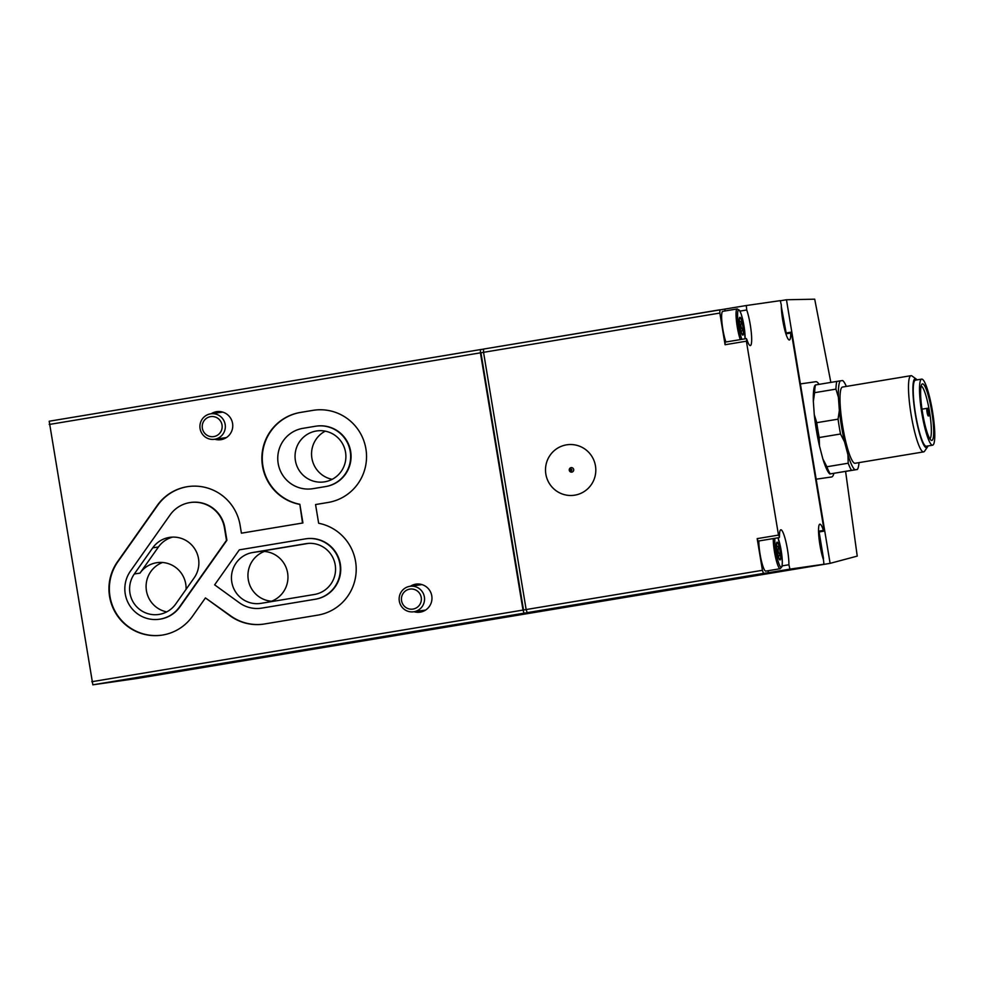 <?xml version="1.0" encoding="UTF-8"?>
<svg xmlns="http://www.w3.org/2000/svg" width="984" height="984" viewBox="0 0 984 984"><rect width="100%" height="100%" fill="white"/><g stroke="black" fill="none" stroke-linecap="round" stroke-linejoin="round"><path stroke-width="1.48" d="M239.333 549.847L305.151 538.912A30.578 30.184 81.8 0 1 339.96 564.459A30.578 30.184 81.8 0 1 315.138 599.256L261.867 608.1A30.578 30.184 81.8 0 1 239.346 602.761L214.647 584.84L239.333 549.847M261.067 603.34A25.756 25.412 81.8 0 1 231.757 581.827A25.756 25.412 81.8 0 1 252.667 552.528L305.938 543.672A25.756 25.412 81.8 0 1 335.261 565.197A25.756 25.412 81.8 0 1 314.351 594.484L261.067 603.34M299.419 504.325A46.678 46.064 81.8 0 1 261.867 457.868A46.678 46.064 81.8 0 1 300.317 412.456L312.851 410.365A46.678 46.064 81.8 0 1 313.834 410.217A46.678 46.064 81.8 0 1 365.987 449.368A46.678 46.064 81.8 0 1 328.09 502.467L315.557 504.546L318.656 523.254A46.678 46.064 81.8 0 1 356.208 569.711A46.678 46.064 81.8 0 1 317.771 615.135L264.487 623.979A46.678 46.064 81.8 0 1 263.503 624.139A46.678 46.064 81.8 0 1 230.133 615.836L205.435 597.915L192.532 616.205A46.678 46.064 81.8 0 1 161.659 635.184A46.678 46.064 81.8 0 1 115.694 613.143A46.678 46.064 81.8 0 1 117.49 561.753L157.145 505.567A46.678 46.064 81.8 0 1 188.018 486.588A46.678 46.064 81.8 0 1 239.948 524.337L241.412 533.18L302.518 523.033L299.837 504.275A46.678 46.064 81.8 0 1 262.273 457.806A46.678 46.064 81.8 0 1 300.723 412.394L313.256 410.316A46.678 46.064 81.8 0 1 314.031 410.193M214.844 439.245A14.17 13.973 -98.2 0 0 232.593 423.538A14.17 13.973 -98.2 0 0 211.191 413.76M414.067 611.728A14.17 13.973 -98.2 0 0 431.804 596.009A14.17 13.973 -98.2 0 0 410.402 586.243M568.432 606.722L137.133 678.456L92.84 684.815L49.2 421.226L480.401 349.591M137.133 678.456L568.346 606.808L524.042 613.18L523.008 610.08L480.426 352.838L480.413 349.591L483.452 349.148M138.154 678.284L830.102 563.352L857.236 556.108L845.6 471.447M830.853 382.407L814.703 299.185L786.462 299.751L780.447 300.76M743.314 330.464A9.016 1.451 -99.4 0 1 742.809 335.089C740.731 332.346 740.89 330.808 743.314 330.464C740.681 327.856 740.202 324.892 741.85 321.571A9.016 1.451 -99.4 0 1 743.314 330.464L740.829 330.858M741.85 321.571C739.439 322.014 738.775 320.587 739.857 317.303A9.016 1.451 -99.4 0 1 741.85 321.571L739.353 322.002M742.809 335.089A9.016 1.451 -99.4 0 1 742.342 334.794A9.016 1.451 -99.4 0 1 740.817 330.833A9.016 1.451 -99.4 0 1 739.353 321.94A9.016 1.451 -99.4 0 1 739.513 317.746A9.016 1.451 -99.4 0 1 739.857 317.303M780.546 555.32A9.016 1.451 -99.4 0 1 780.029 559.945C777.95 557.19 778.123 555.653 780.546 555.32C777.913 552.701 777.421 549.736 779.07 546.428A9.016 1.451 -99.4 0 1 780.546 555.32L778.049 555.714M779.07 546.428C776.659 546.858 776.007 545.443 777.077 542.159A9.016 1.451 -99.4 0 1 779.07 546.428L776.573 546.858M780.029 559.945A9.016 1.451 -99.4 0 1 779.562 559.638A9.016 1.451 -99.4 0 1 778.036 555.677A9.016 1.451 -99.4 0 1 776.573 546.784A9.016 1.451 -99.4 0 1 776.733 542.59A9.016 1.451 -99.4 0 1 777.077 542.159M791.714 334.683L823.817 528.568L823.387 530.388A20.602 3.333 -99.4 0 0 819.856 524.177A20.602 3.333 -99.4 0 0 818.946 537.596A20.602 3.333 -99.4 0 0 823.485 559.785L823.94 564.238L789.918 569.121L788.91 564.755A20.602 3.333 -99.4 0 0 786.031 542.258A20.602 3.333 -99.4 0 0 780.816 529.786A20.602 3.333 -99.4 0 0 779.488 536.698L778.492 535.087L746.389 341.19L746.819 339.369A20.602 3.333 -99.4 0 0 750.349 345.593A20.602 3.333 -99.4 0 0 751.259 332.174A20.602 3.333 -99.4 0 0 746.733 309.985L746.278 305.532L780.3 300.637L781.308 305.015A20.602 3.333 -99.4 0 0 784.174 327.512A20.602 3.333 -99.4 0 0 789.389 339.972A20.602 3.333 -99.4 0 0 790.718 333.059L791.714 334.683M724.876 310.993L724.962 309.074L746.278 305.532L483.538 349.062L483.55 352.321L480.93 352.764L523.525 610.006L526.145 609.563M802.624 567.768L571.47 606.292L527.178 612.651L526.145 609.551L483.55 352.321L719.845 313.06L725.085 344.732L725.073 342.137L746.389 338.594M921.11 386.097A26.716 4.317 -99.4 0 1 929.523 411.755A26.716 4.317 -99.4 0 1 929.855 438.753M928.871 415.875L928.306 415.949A3.862 0.627 -99.4 0 1 927.051 412.234A3.862 0.627 -99.4 0 1 927.039 408.335L927.617 408.249A26.716 4.317 -99.4 0 1 928.871 415.875L928.306 415.949M859.032 462.628A45.707 7.392 -99.4 0 1 857.704 468.901A45.707 7.392 -99.4 0 1 857.384 469.454L854.936 469.798A45.707 7.392 -99.4 0 1 847.925 454.731L844.543 441.853A45.707 7.392 -99.4 0 1 839.352 410.451L838.405 397.216A45.707 7.392 -99.4 0 1 840.213 380.882L842.661 380.525A45.707 7.392 -99.4 0 1 843.079 380.894A45.707 7.392 -99.4 0 1 846.363 386.417M927.974 445.949A34.957 5.646 -99.4 0 1 927.445 447.056L924.554 451.213A38.634 6.248 -99.4 0 1 923.632 451.89L855.133 463.267A38.634 6.248 -99.4 0 1 842.648 426.183A38.634 6.248 -99.4 0 1 842.476 387.056A38.634 6.248 -99.4 0 1 842.489 387.056L910.975 375.679A38.634 6.248 -99.4 0 1 912.07 376.023L916.141 379.012A34.957 5.646 -99.4 0 1 917.002 379.898M857.052 469.54L830.201 473.882A48.29 7.798 -99.4 0 1 826.892 466.76L848.196 463.218L847.925 454.731M838.405 397.216L835.933 389.135A48.29 7.798 -99.4 0 1 836.794 381.411L840.213 380.882M844.543 441.853L840.52 433.993A48.29 7.798 -99.4 0 1 838.061 419.159L839.352 410.451M854.936 469.798L851.504 470.34A48.29 7.798 -99.4 0 1 848.196 463.218M836.794 381.411L815.478 384.953A48.29 7.798 -99.4 0 0 814.617 392.678L813.337 401.374A45.707 7.392 -99.4 0 1 814.826 385.593L815.478 384.953M835.933 389.135L814.617 392.678M838.061 419.159L816.757 422.689A48.29 7.798 -99.4 0 0 819.205 437.536L819.475 446.01A45.707 7.392 -99.4 0 1 814.272 414.621L816.757 422.689M840.52 433.993L819.205 437.536M851.504 470.34L829.869 473.968M829.819 473.968L829.451 473.599A45.707 7.392 -99.4 0 1 822.858 458.901L826.892 466.76M923.632 451.89A38.634 6.248 -99.4 0 1 911.147 414.805A38.634 6.248 -99.4 0 1 910.975 375.679A38.634 6.248 -99.4 0 1 911 375.679M922.463 383.883A28.647 4.625 -99.4 0 1 932.094 413.76A28.647 4.625 -99.4 0 1 931.036 440.156A28.647 4.625 -99.4 0 1 922.574 412.911A28.647 4.625 -99.4 0 1 921.762 384.387A28.647 4.625 -99.4 0 1 922.463 383.883M921.676 379.123A33.481 5.412 -99.4 0 1 932.488 411.324A33.481 5.412 -99.4 0 1 932.635 445.174A33.481 5.412 -99.4 0 1 921.811 413.034A33.481 5.412 -99.4 0 1 921.664 379.123A33.481 5.412 -99.4 0 1 921.676 379.123M932.635 445.174L926.362 446.219A33.481 5.412 -99.4 0 1 915.538 414.079A33.481 5.412 -99.4 0 1 915.391 380.168A33.481 5.412 -99.4 0 1 915.415 380.156M927.445 447.056A34.957 5.646 -99.4 0 1 915.784 416.884A34.957 5.646 -99.4 0 1 915.169 378.705A34.957 5.646 -99.4 0 1 916.141 379.012M480.413 349.591L49.2 421.226M779.328 537.572L758.012 541.102L757.188 538.629L762.428 570.302L763.461 573.401L768.602 572.663L767.877 570.769M566.489 444.854A25.498 25.153 -98.2 0 0 551.249 486.145A25.498 25.153 -98.2 0 0 594.225 479.011A25.498 25.153 -98.2 0 0 566.489 444.854M719.845 313.06L719.833 309.812M571.483 606.292L807.876 566.895M526.145 609.625L523.525 610.006M823.51 558.568L819.106 531.95M786.167 332.986L781.308 306.479M781.321 306.91L785.65 333.072L790.878 332.198M823.829 531.176L818.553 532.049L822.882 557.965M833.866 473.378A48.29 7.798 -99.4 0 1 831.64 476.957A48.29 7.798 -99.4 0 1 831.615 476.969L816.166 479.183L786.462 299.751M830.102 563.352L816.166 479.183L831.615 476.969M800.398 383.92L815.847 381.694A48.29 7.798 -99.4 0 1 819.069 384.363M822.858 458.901L819.475 446.01M814.272 414.621L813.337 401.374M927.039 408.335L921.996 409.172L927.039 408.335M773.252 538.58A17.7 2.866 -99.4 0 0 775.699 557.94A17.7 2.866 -99.4 0 0 780.201 568.715L765.786 571.114A17.7 2.866 -99.4 0 1 761.284 560.339A17.7 2.866 -99.4 0 1 758.836 540.966M725.897 342.002A17.7 2.866 -99.4 0 1 721.985 322.912A17.7 2.866 -99.4 0 1 722.76 311.338A17.7 2.866 -99.4 0 1 722.773 311.338L737.176 308.939A17.7 2.866 -99.4 0 1 737.188 308.939L737.176 308.939A17.7 2.866 -99.4 0 0 736.401 320.513A17.7 2.866 -99.4 0 0 740.312 339.603M413.046 609.071A10.111 9.975 81.8 0 1 402.05 595.529A10.111 9.975 81.8 0 1 419.098 592.7A10.111 9.975 81.8 0 1 413.046 609.071M413.944 611.74A12.878 12.706 81.8 0 1 399.27 600.843A12.878 12.706 81.8 0 1 410.008 586.292A12.878 12.706 81.8 0 1 424.399 597.091A12.878 12.706 81.8 0 1 413.944 611.74M213.835 436.588A10.111 9.975 81.8 0 1 202.839 423.046A10.111 9.975 81.8 0 1 219.887 420.217A10.111 9.975 81.8 0 1 213.835 436.588M214.733 439.258A12.878 12.706 81.8 0 1 200.047 428.36A12.878 12.706 81.8 0 1 210.797 413.809A12.878 12.706 81.8 0 1 225.188 424.608A12.878 12.706 81.8 0 1 214.733 439.258M263.712 624.102A46.678 46.064 81.8 0 1 230.539 615.775L205.435 597.915M161.856 635.147A46.678 46.064 81.8 0 1 116.05 612.995A46.678 46.064 81.8 0 1 117.908 561.704L157.551 505.505A46.678 46.064 81.8 0 1 188.227 486.551M302.518 523.033L241.412 533.18M302.924 522.971L299.837 504.275M130.429 571.15L170.084 514.952A30.578 30.184 81.8 0 1 224.549 528.568L226.492 540.351L179.592 606.821A30.578 30.184 81.8 0 1 129.248 604.816A30.578 30.184 81.8 0 1 130.429 571.15M190.318 502.517L190.724 502.455A30.578 30.184 81.8 0 1 224.955 528.519L226.91 540.29L180.01 606.759A30.578 30.184 81.8 0 1 159.777 619.194L159.359 619.256M305.79 538.814L306.208 538.752A30.578 30.184 81.8 0 1 340.378 564.398A30.578 30.184 81.8 0 1 315.544 599.194L262.273 608.038A30.578 30.184 81.8 0 1 261.633 608.149L261.215 608.198M302.937 428.335L315.47 426.244A30.578 30.184 81.8 0 1 350.292 451.804A30.578 30.184 81.8 0 1 325.47 486.588L312.924 488.667A30.578 30.184 81.8 0 1 278.115 463.12A30.578 30.184 81.8 0 1 302.937 428.335M316.122 426.146L316.528 426.097A30.578 30.184 81.8 0 1 350.71 451.742A30.578 30.184 81.8 0 1 325.876 486.526L313.342 488.618A30.578 30.184 81.8 0 1 312.703 488.716L312.285 488.777M295.397 460.586A25.756 25.412 81.8 0 1 316.811 430.93A25.756 25.412 81.8 0 1 345.63 452.8A25.756 25.412 81.8 0 1 324.13 481.914A25.756 25.412 81.8 0 1 295.397 460.586M166.714 611.876A25.756 25.412 81.8 0 1 162.508 562.491M172.643 537.104A25.756 25.412 81.8 0 0 158.424 547.006L139.974 573.143A25.756 25.412 81.8 0 1 186.074 589.318M194.155 577.866L175.718 604.004A25.756 25.412 81.8 0 1 133.32 602.319A25.756 25.412 81.8 0 1 134.316 573.967L152.754 547.817A25.756 25.412 81.8 0 1 195.152 549.515A25.756 25.412 81.8 0 1 194.155 577.866M332.174 479.319A25.756 25.412 81.8 0 1 325.249 431.152M271.522 601.236A25.756 25.412 81.8 0 1 264.364 551.446M308.423 543.389L258.325 551.716A25.756 25.412 81.8 0 1 287.426 571.975A25.756 25.412 81.8 0 1 269.185 601.987M571.839 472.123A2.263 2.239 81.8 0 1 569.269 470.254A2.263 2.239 81.8 0 1 571.101 467.646A2.263 2.239 81.8 0 1 573.684 469.516A2.263 2.239 81.8 0 1 571.839 472.123M571.2 470.733A0.799 0.799 81.8 0 1 570.326 469.663A0.799 0.799 81.8 0 1 571.679 469.429A0.799 0.799 81.8 0 1 571.2 470.733M523.008 610.08L91.795 681.715M480.426 352.838L49.212 424.473M524.042 613.18L92.84 684.815M763.461 573.401L527.178 612.651M768.602 572.663L789.918 569.121M762.428 570.302L526.145 609.551M757.188 538.629L778.492 535.087M725.085 344.732L746.389 341.19M719.821 309.812L483.538 349.062M785.896 333.859L790.718 333.059M818.528 531.2L823.387 530.388M782.132 565.874L788.91 564.755M739.968 311.104L746.733 309.985M741.887 339.345A16.421 2.657 -99.4 0 1 737.988 321.399A16.421 2.657 -99.4 0 1 738.652 310.009A16.421 2.657 -99.4 0 1 742.957 320.636A16.421 2.657 -99.4 0 1 745.06 338.816L743.953 325.667L741.235 314.216L739.538 310.354L737.213 308.939M781.96 314.855A16.421 2.657 -99.4 0 1 783.731 325.507M777.963 537.793A16.421 2.657 -99.4 0 1 782.305 561.606A16.421 2.657 -99.4 0 1 778.43 562.245A16.421 2.657 -99.4 0 1 774.839 538.309M819.18 539.699A16.421 2.657 -99.4 0 1 820.951 550.351M158.424 547.006L152.754 547.817M139.974 573.143L134.316 573.967M258.325 551.716L252.667 552.528M307.02 543.525L305.938 543.672M921.664 379.123L915.391 380.168M830.004 477.24L831.64 476.957M783.768 325.692L781.936 314.671M780.201 568.715L781.985 566.612L782.341 562.319L781.173 550.511L778 537.781M820.988 550.536L819.155 539.515M413.674 611.777L425.592 610.068M410.008 586.292L421.927 584.582M214.463 439.307L226.382 437.585M210.797 413.809L222.716 412.099"/></g></svg>
